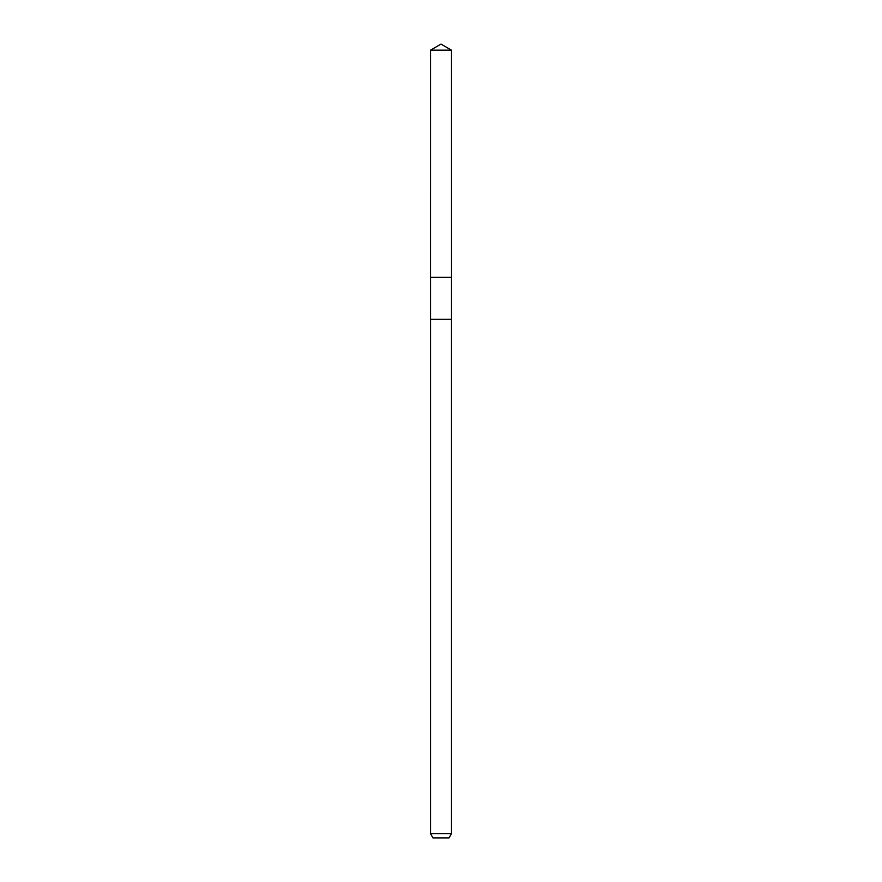 <?xml version="1.0" encoding="UTF-8"?>
<svg xmlns="http://www.w3.org/2000/svg" width="882" height="882" viewBox="0 0 882 882"><rect width="100%" height="100%" fill="white"/><g stroke="black" fill="none" stroke-linecap="round" stroke-linejoin="round"><path stroke-width="1.32" d="M451.496 277.301L451.496 319.284L430.504 319.284L430.504 277.301L451.507 277.29L430.493 277.29L430.504 50.164L441 44.1L451.496 50.164L451.507 277.29M451.485 833.699L449.059 837.9L432.941 837.9L430.515 833.699L451.485 833.699L451.485 319.284M430.504 50.164L451.496 50.164M430.515 319.284L430.515 833.699"/></g></svg>
